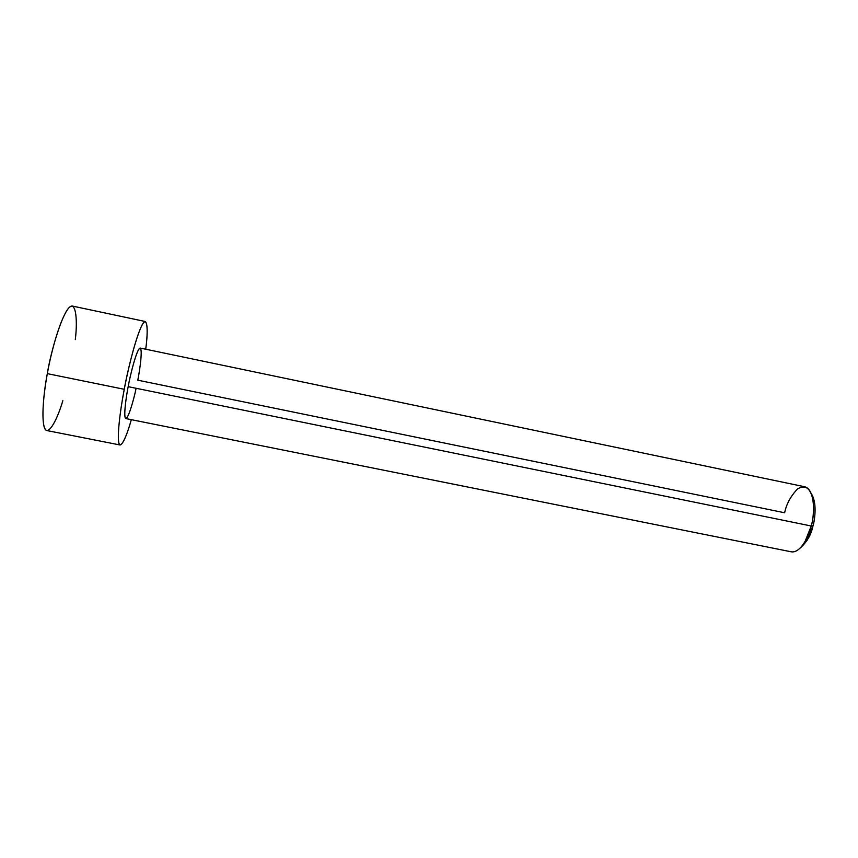 <?xml version="1.0" encoding="UTF-8"?>
<svg xmlns="http://www.w3.org/2000/svg" width="858" height="858" viewBox="0 0 858 858"><rect width="100%" height="100%" fill="white"/><g stroke="black" fill="none" stroke-linecap="round" stroke-linejoin="round"><path stroke-width="1.29" d="M812.976 525.943C814.778 520.045 815.368 512.741 814.757 504.021L811.314 493.736C816.955 502.069 815.154 518.35 812.976 525.943C811.239 534.577 806.992 541.934 800.214 548.026L807.41 539.907L812.976 525.943L811.228 525.997L812.976 525.943M784.652 512.773C786.378 504.107 790.679 496.16 797.565 488.91C805.748 484.169 810.96 488.384 813.212 501.576C813.888 511.271 813.223 519.412 811.228 525.997C814.585 516.226 815.636 489.521 804.643 486.754L140.208 348.069C136.969 347.898 130.03 375.686 128.174 386.668L811.228 525.997L128.174 386.668C130.084 375.783 136.25 350.686 139.843 348.134C142.996 347.651 139.897 369.852 137.795 380.191L784.652 512.773M124.26 389.296C127.563 369.712 139.8 321.031 145.388 321.536C147.683 324.281 147.791 333.505 145.731 349.227C148.509 328.829 147.404 312.333 140.648 328.013C133.977 343.768 127.252 373.241 124.26 389.296L47.319 373.638L124.26 389.296C121.407 404.182 117.782 427.616 118.415 439.822C119.047 452.263 125.676 439.961 131.328 419.669C126.823 435.478 123.091 443.918 120.141 445.002C115.637 443.425 120.613 407.453 124.26 389.296M145.388 321.536L72.362 306.059C63.803 304.922 50.29 353.796 47.319 373.638C50.247 356.842 58.054 324.946 66.817 310.564C75.686 296.664 77.896 318.575 75.311 339.618M62.849 400.686C56.585 422.007 46.954 438.374 44.048 426.447C41.227 414.65 44.412 389.232 47.319 373.638C43.661 391.956 39.865 428.485 46.9 430.566L120.141 445.002M136.132 388.288C133.623 400.418 127.842 420.27 125.547 418.425C123.477 415.658 126.18 396.728 128.174 386.668C126.115 396.868 123.209 417.556 125.804 418.565L791.333 551.823C800.889 553.292 809.201 535.36 811.228 525.997L805.04 541.559L807.41 539.907M814.757 504.021L813.212 501.576"/></g></svg>
